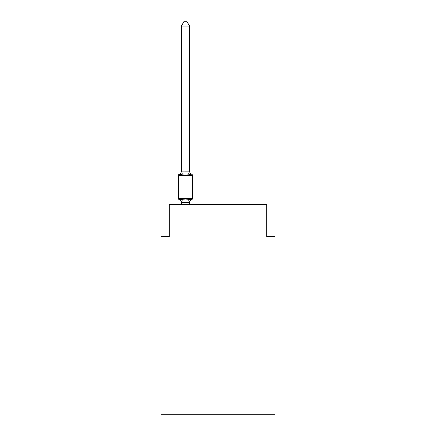 <?xml version="1.0" encoding="UTF-8"?>
<svg xmlns="http://www.w3.org/2000/svg" width="436" height="436" viewBox="0 0 436 436"><rect width="100%" height="100%" fill="white"/><g stroke="black" fill="none" stroke-linecap="round" stroke-linejoin="round"><path stroke-width="0.65" d="M274.963 414.2L274.963 236.797L266.827 236.797L266.827 204.25L169.173 204.25L169.173 236.797L161.037 236.797L161.037 414.2L274.963 414.2M181.381 202.991A3.581 3.581 0 0 0 179.365 199.77L180.362 198.625L179.365 199.77A1.63 1.63 0 0 1 178.449 198.309L192.445 198.309L192.445 175.523A1.63 1.63 0 0 0 191.535 174.057L190.537 175.201L191.535 174.057A3.581 3.581 0 0 1 189.518 170.836M189.518 26.029L181.381 26.029L183.823 21.8L187.077 21.8L189.518 26.029L189.518 171.321L190.537 175.201L188.505 174.155L185.447 173.991L182.395 174.155L180.362 175.201L179.365 174.057A1.63 1.63 0 0 0 178.449 175.523A1.63 1.63 0 0 1 179.365 174.057L179.828 174.28L179.365 174.057A1.63 1.63 0 0 0 178.449 175.523L178.449 198.309M192.445 175.523L178.449 175.523A1.63 1.63 0 0 1 179.365 174.057L179.828 174.28L179.365 174.057A1.63 1.63 0 0 0 178.449 175.523A1.63 1.63 0 0 1 179.365 174.057L179.828 174.28L179.365 174.057A1.63 1.63 0 0 0 178.449 175.523A1.63 1.63 0 0 1 179.365 174.057L179.828 174.28L179.365 174.057A1.63 1.63 0 0 0 178.449 175.523A1.63 1.63 0 0 1 179.365 174.057L179.828 174.28L179.365 174.057A1.63 1.63 0 0 0 178.449 175.523A1.63 1.63 0 0 1 179.365 174.057L179.828 174.28L179.365 174.057A1.63 1.63 0 0 0 178.449 175.523A1.63 1.63 0 0 1 179.365 174.057L179.828 174.28L179.365 174.057A1.63 1.63 0 0 0 178.449 175.523A1.63 1.63 0 0 1 179.365 174.057L179.828 174.28L179.365 174.057A1.63 1.63 0 0 0 178.449 175.523A1.63 1.63 0 0 1 179.365 174.057L179.828 174.28L179.365 174.057A1.63 1.63 0 0 0 178.449 175.523A1.63 1.63 0 0 1 179.365 174.057L179.828 174.28L179.365 174.057A1.63 1.63 0 0 0 178.449 175.523A1.63 1.63 0 0 1 179.365 174.057L179.828 174.28L179.365 174.057A1.63 1.63 0 0 0 178.449 175.523A1.63 1.63 0 0 1 179.365 174.057L179.828 174.28L179.365 174.057A1.63 1.63 0 0 0 178.449 175.523A1.63 1.63 0 0 1 179.365 174.057L179.828 174.28L179.365 174.057A1.63 1.63 0 0 0 178.449 175.523A1.63 1.63 0 0 1 179.365 174.057L179.828 174.28L179.365 174.057A1.63 1.63 0 0 0 178.449 175.523A1.63 1.63 0 0 1 179.365 174.057L179.828 174.28L179.365 174.057A1.63 1.63 0 0 0 178.449 175.523A1.63 1.63 0 0 1 179.365 174.057L179.828 174.28L179.365 174.057A1.63 1.63 0 0 0 178.449 175.523A1.63 1.63 0 0 1 179.365 174.057L179.828 174.28L179.365 174.057A1.63 1.63 0 0 0 178.449 175.523A1.63 1.63 0 0 1 179.365 174.057L179.828 174.28L179.365 174.057A1.63 1.63 0 0 0 178.449 175.523A1.63 1.63 0 0 1 179.365 174.057L179.828 174.28L179.365 174.057A1.63 1.63 0 0 0 178.449 175.523A1.63 1.63 0 0 1 179.365 174.057L179.828 174.28L179.365 174.057A1.63 1.63 0 0 0 178.449 175.523A1.63 1.63 0 0 1 179.365 174.057L179.828 174.28L179.365 174.057A1.63 1.63 0 0 0 178.449 175.523A1.63 1.63 0 0 1 179.365 174.057L179.828 174.28L179.365 174.057A1.63 1.63 0 0 0 178.449 175.523A1.63 1.63 0 0 1 179.365 174.057L179.828 174.28L179.365 174.057A1.63 1.63 0 0 0 178.449 175.523A1.63 1.63 0 0 1 179.365 174.057L179.828 174.28L179.365 174.057A1.63 1.63 0 0 0 178.449 175.523A1.63 1.63 0 0 1 179.365 174.057L179.828 174.28L179.365 174.057A1.63 1.63 0 0 0 178.449 175.523A1.63 1.63 0 0 1 179.365 174.057L179.828 174.28L179.365 174.057A1.63 1.63 0 0 0 178.449 175.523A1.63 1.63 0 0 1 179.365 174.057L179.828 174.28L179.365 174.057A1.63 1.63 0 0 0 178.449 175.523A1.63 1.63 0 0 1 179.365 174.057L179.828 174.28L179.365 174.057A1.63 1.63 0 0 0 178.449 175.523A1.63 1.63 0 0 1 179.365 174.057L179.828 174.28L179.365 174.057A1.63 1.63 0 0 0 178.449 175.523A1.63 1.63 0 0 1 179.365 174.057L179.828 174.28L179.365 174.057A1.63 1.63 0 0 0 178.449 175.523A1.63 1.63 0 0 1 179.365 174.057L180.362 175.201L179.365 174.057L180.362 175.201L179.365 174.057L180.362 175.201L179.365 174.057L180.362 175.201L179.365 174.057L180.362 175.201L179.365 174.057L180.362 175.201L179.365 174.057L180.362 175.201L179.365 174.057L180.362 175.201L179.365 174.057L180.362 175.201L179.365 174.057L180.362 175.201L179.365 174.057L180.362 175.201L179.365 174.057L180.362 175.201L179.365 174.057L180.362 175.201L179.365 174.057L180.362 175.201L179.365 174.057L180.362 175.201L179.365 174.057L180.362 175.201L179.365 174.057L180.362 175.201L179.365 174.057L180.362 175.201L179.365 174.057L180.362 175.201L179.365 174.057L180.362 175.201L179.365 174.057L180.362 175.201L179.365 174.057L180.362 175.201L179.365 174.057L180.362 175.201L179.365 174.057L180.362 175.201L179.365 174.057L180.362 175.201L179.365 174.057L180.362 175.201L179.365 174.057L180.362 175.201L179.365 174.057L180.362 175.201L179.365 174.057L180.362 175.201L179.365 174.057L180.362 175.201L179.365 174.057L180.362 175.201L181.447 171.152L189.518 171.174M189.518 202.991A3.581 3.581 0 0 1 191.535 199.77L190.537 198.625L191.535 199.77L190.537 198.625L191.535 199.77L190.537 198.625L191.535 199.77L190.537 198.625L191.535 199.77L190.537 198.625L191.535 199.77L190.537 198.625L191.535 199.77L190.537 198.625L191.535 199.77L190.537 198.625L191.535 199.77L190.537 198.625L191.535 199.77L190.537 198.625L191.535 199.77L190.537 198.625L191.535 199.77L190.537 198.625L191.535 199.77L190.537 198.625L191.535 199.77L190.537 198.625L191.535 199.77L190.537 198.625L191.535 199.77L190.537 198.625L191.535 199.77L190.537 198.625L191.535 199.77L190.537 198.625L191.535 199.77L190.537 198.625L191.535 199.77L190.537 198.625L191.535 199.77L190.537 198.625L191.535 199.77L190.537 198.625L191.535 199.77L190.537 198.625L191.535 199.77L190.537 198.625L191.535 199.77L190.537 198.625L191.535 199.77L190.537 198.625L191.535 199.77L190.537 198.625L189.518 202.658L181.447 202.675L180.362 198.625L182.395 199.672L185.447 199.835L188.505 199.672L190.537 198.625L191.535 199.77A1.63 1.63 0 0 0 192.445 198.309M189.518 202.511L189.9 200.593M181.381 171.174L181.381 26.029M189.518 202.658L189.518 204.25M181.381 204.25L181.381 202.658M179.365 174.057A3.581 3.581 0 0 0 181.381 170.836M182.395 199.672L181.447 202.675M188.505 199.672L189.453 202.675M181.447 171.152L182.395 174.155M189.453 171.152L188.505 174.155"/></g></svg>
